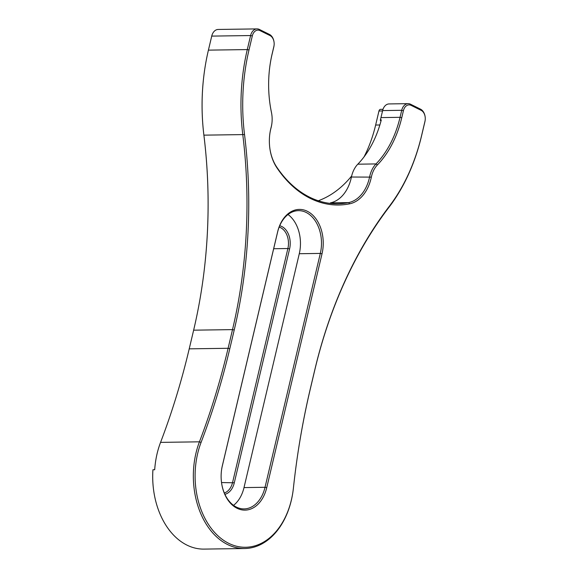 <?xml version="1.0" encoding="UTF-8"?>
<svg xmlns="http://www.w3.org/2000/svg" width="578" height="578" viewBox="0 0 578 578"><rect width="100%" height="100%" fill="white"/><g stroke="black" fill="none" stroke-linecap="round" stroke-linejoin="round"><path stroke-width="0.87" d="M371.531 176.304A23.525 16.48 89.2 0 0 371.351 177.114A38.379 26.884 -90.8 0 1 371.062 178.436A38.379 26.884 -90.8 0 1 349.654 203.817A119.357 83.6 -90.8 0 1 276.941 167.851A38.379 26.884 -90.8 0 1 269.969 149.16A38.379 26.884 -90.8 0 1 269.76 134.436A38.379 26.884 -90.8 0 1 271.089 127.507A23.525 16.48 89.2 0 0 271.906 123.266A23.525 16.48 89.2 0 0 271.776 114.234A23.525 16.48 89.2 0 0 271.465 112.508A97.566 68.341 -90.8 0 1 270.179 105.341A97.566 68.341 -90.8 0 1 269.644 67.901A97.566 68.341 -90.8 0 1 272.195 53.617L273.849 46.601A8.67 6.069 89.2 0 0 274.08 45.33A8.67 6.069 89.2 0 0 274.03 42.006A8.67 6.069 89.2 0 0 270.034 35.569L259.999 30.605A8.67 6.069 89.2 0 0 252.311 35.944L248.995 49.975A172.1 120.549 89.2 0 0 244.53 134.573A397.621 278.509 -90.8 0 1 234.22 330.016L229.806 348.686A595.55 417.15 -90.8 0 1 201.079 442.416A70.574 49.433 89.2 0 0 197.676 453.52A70.574 49.433 89.2 0 0 228.78 543.356A70.574 49.433 89.2 0 0 291.399 499.883A70.574 49.433 89.2 0 0 293.241 489.552A70.574 49.433 89.2 0 0 293.407 488.092A595.55 417.15 -90.8 0 1 294.823 475.752A595.55 417.15 -90.8 0 1 310.372 388.546L314.786 369.877A397.621 278.509 -90.8 0 1 389.362 206.223A172.1 120.549 89.2 0 0 421.637 135.389L424.953 121.358A8.67 6.069 89.2 0 0 425.184 120.087A8.67 6.069 89.2 0 0 425.133 116.763A8.67 6.069 89.2 0 0 421.138 110.326L411.11 105.362A8.67 6.069 89.2 0 0 403.415 110.701L401.761 117.717A97.566 68.341 -90.8 0 1 377.405 164.918A23.525 16.48 89.2 0 0 371.531 176.304M269.955 149.045A37.144 26.017 89.2 0 0 276.681 167.006A118.122 82.733 89.2 0 0 337.776 203.788A118.122 82.733 89.2 0 0 348.635 202.603A37.144 26.017 89.2 0 0 369.356 178.038A37.144 26.017 89.2 0 0 369.638 176.76A24.76 17.347 -90.8 0 1 369.826 175.907A24.76 17.347 -90.8 0 1 376.011 163.928A96.331 67.474 89.2 0 0 400.055 117.32L401.71 110.304A9.905 6.936 -90.8 0 1 408.147 103.657A9.905 6.936 -90.8 0 1 410.496 104.206L420.531 109.17A9.905 6.936 -90.8 0 1 425.097 116.525L425.133 116.763M293.241 489.552L293.212 489.79A71.809 50.3 -90.8 0 1 291.341 500.302A71.809 50.3 -90.8 0 1 244.682 548.522A71.809 50.3 -90.8 0 1 195.971 453.123A71.809 50.3 -90.8 0 1 199.439 441.823A594.307 416.283 89.2 0 0 228.1 348.288L232.515 329.619A396.385 277.642 89.2 0 0 242.796 134.782A173.342 121.416 -90.8 0 1 247.29 49.585L250.606 35.547A9.905 6.936 -90.8 0 1 257.044 28.9A9.905 6.936 -90.8 0 1 259.392 29.449L269.427 34.413A9.905 6.936 -90.8 0 1 273.994 41.768L274.03 42.006M257.044 28.9L218.166 29.456A9.905 6.936 89.2 0 0 211.729 36.103L208.412 50.134A173.342 121.416 89.2 0 0 203.889 75.523A173.342 121.416 89.2 0 0 203.918 135.339A396.385 277.642 -90.8 0 1 203.983 272.13A396.385 277.642 -90.8 0 1 193.637 330.175L189.223 348.845A594.307 416.283 -90.8 0 1 160.561 442.38A71.809 50.3 89.2 0 0 157.093 453.679A71.809 50.3 89.2 0 0 155.222 464.192A71.809 50.3 89.2 0 0 154.694 469.733L152.932 469.762A71.809 50.3 89.2 0 0 153.842 491.777A71.809 50.3 89.2 0 0 204.034 549.1L244.682 548.522M371.351 177.114L351.438 177.02A37.144 26.017 -90.8 0 1 351.149 178.299A37.144 26.017 -90.8 0 1 330.435 202.864L348.635 202.603L349.654 203.817M274.08 45.33L274.051 45.568A9.905 6.936 -90.8 0 1 273.791 47.02L272.13 54.036A96.331 67.474 89.2 0 0 269.63 68.023M270.164 105.225A96.331 67.474 89.2 0 0 271.414 112.183A24.76 17.347 -90.8 0 1 271.739 114.003L271.776 114.234M351.438 177.02A24.76 17.347 -90.8 0 1 357.804 164.188A96.331 67.474 89.2 0 0 381.278 119.921L380.389 119.928L380.31 120.419A19.811 13.879 -90.8 0 1 381.018 120.903M408.147 103.657L389.059 103.932A9.905 6.936 89.2 0 0 382.629 110.579L380.967 117.594A96.331 67.474 -90.8 0 1 380.389 119.928M153.842 491.777L153.813 491.538A70.574 49.433 -90.8 0 1 152.816 471.46L152.932 469.762M425.184 120.087L425.155 120.325A9.905 6.936 -90.8 0 1 424.895 121.777L421.579 135.808A173.342 121.416 -90.8 0 1 389.066 207.148A396.385 277.642 89.2 0 0 314.728 370.296L310.314 388.965A594.307 416.283 89.2 0 0 294.809 475.867M266.733 487.688A33.43 23.416 -90.8 0 1 243.237 510.056A33.43 23.416 -90.8 0 1 221.649 483.446A33.43 23.416 -90.8 0 1 221.468 470.615A33.43 23.416 -90.8 0 1 222.342 465.724L277.628 231.85A33.43 23.416 -90.8 0 1 307.286 211.259A33.43 23.416 -90.8 0 1 322.018 253.814L266.733 487.688L265.027 487.29L320.313 253.417A32.195 22.549 89.2 0 0 298.479 210.652A32.195 22.549 89.2 0 0 277.563 232.269L222.277 466.143A32.195 22.549 89.2 0 0 221.453 470.738M154.687 469.733A70.574 49.433 -90.8 0 1 155.193 464.43L155.222 464.192M203.969 272.252A397.621 278.509 89.2 0 0 203.889 135.151A172.1 120.549 -90.8 0 1 203.861 75.754L203.889 75.523M382.997 109.307L380.57 109.343A2.478 1.734 89.2 0 0 378.958 111.005L375.642 125.036A118.122 82.733 -90.8 0 1 364.01 156.934M351.677 175.958A118.122 82.733 -90.8 0 1 318.29 200.754M271.906 123.266L271.877 123.504A24.76 17.347 -90.8 0 1 271.017 127.969A37.144 26.017 89.2 0 0 269.745 134.551M233.548 505.338A32.195 22.549 89.2 0 0 244.003 487.594L299.288 253.72A32.195 22.549 89.2 0 0 288.017 214.517M221.634 483.324A32.195 22.549 89.2 0 0 244.111 508.907A32.195 22.549 89.2 0 0 265.027 487.29L244.003 487.594M279.694 225.774A17.578 12.311 -90.8 0 1 289.585 248.916L234.3 482.789A17.578 12.311 -90.8 0 1 224.907 494.327M224.315 492.991A16.343 11.444 89.2 0 0 232.594 482.399L287.88 248.526A16.343 11.444 89.2 0 0 279.145 227.125M160.561 442.38L199.439 441.823L201.079 442.416M252.311 35.944L250.606 35.547L211.729 36.103M208.412 50.134L247.29 49.585L248.995 49.975M357.804 164.188L376.011 163.928L377.405 164.918M401.761 117.717L400.055 117.32L380.967 117.594M403.415 110.701L401.71 110.304L382.629 110.579M382.535 110.954L378.958 111.005M379.862 124.978L375.642 125.036M203.889 135.151L244.53 134.573M193.637 330.175L232.515 329.619L234.22 330.016M189.223 348.845L228.1 348.288L229.806 348.686M299.288 253.72L320.313 253.417L322.018 253.814M221.526 482.558L234.3 482.789M273.676 248.728L287.88 248.526L289.585 248.916M277.563 232.269L277.628 231.85M222.342 465.724L222.277 466.143M259.392 29.449L259.999 30.605M310.372 388.546L310.314 388.965M269.427 34.413L270.034 35.569M314.786 369.877L314.728 370.296M273.791 47.02L273.849 46.601M389.362 206.223L389.066 207.148M272.13 54.036L272.195 53.617M421.637 135.389L421.579 135.808M424.953 121.358L424.895 121.777M271.017 127.969L271.089 127.507M421.138 110.326L420.531 109.17M276.681 167.006L276.941 167.851M411.11 105.362L410.496 104.206"/></g></svg>
